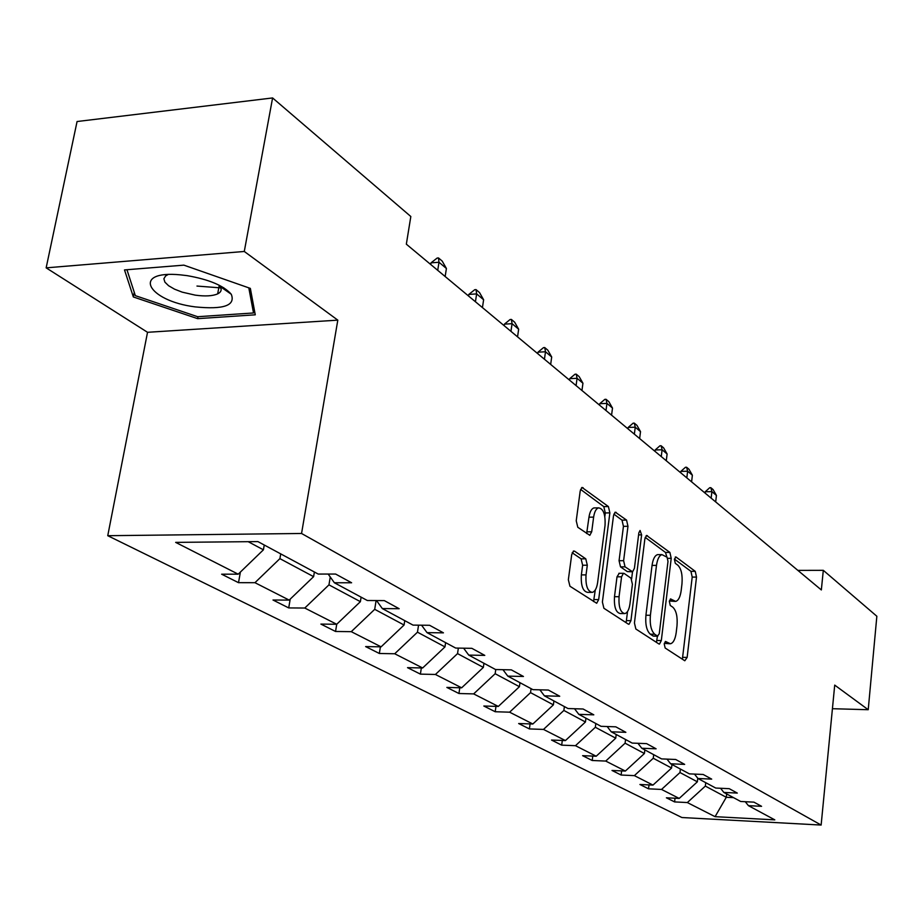<?xml version="1.0" encoding="UTF-8"?>
<svg xmlns="http://www.w3.org/2000/svg" width="923" height="923" viewBox="0 0 923 923"><rect width="100%" height="100%" fill="white"/><g stroke="black" fill="none" stroke-linecap="round" stroke-linejoin="round"><path stroke-width="1.38" d="M664.225 643.942L665.16 648.015L684.797 660.764L687.139 657.418L696.507 577.083L695.25 571.349L676.051 557.031L674.39 559.211L675.301 563.33L677.828 565.199C681.278 568.683 682.662 574.902 681.97 583.844L681.174 590.582C680.274 596.962 678.451 600.573 675.694 601.404L670.548 598.946L669.337 601.335L670.26 605.442L672.821 607.207C676.305 610.576 677.69 616.772 676.997 625.794L676.201 632.601C675.244 639.258 673.329 642.985 670.456 643.769L665.506 641.473L664.225 643.942M196.968 286.061L220.805 287.895M222.074 287.849L223.701 287.757M574.602 551.193L573.679 550.996L571.706 554.631L568.349 579.771L569.941 586.232L596.685 603.261L598.669 599.592L609.872 512.876L608.395 506.554L582.044 487.448L580.221 490.898L576.229 520.78L577.798 527.275L589.82 535.328L591.701 531.786L593.627 517.122C594.435 511.838 596.05 508.746 598.485 507.858C603.377 508.55 605.557 514.399 605.038 525.418L597.608 582.644C596.743 588.32 594.977 591.562 592.335 592.381C587.559 591.505 585.459 585.678 586.036 574.902L587.305 565.211L585.77 558.819L574.602 551.193L573.218 551.204M337.806 320.143L244.283 251.46L272.597 97.942L77.07 121.524L46.15 267.855L147.53 332.303L107.749 535.698L301.556 533.482L337.806 320.143L147.53 332.303M832.431 708.702L868.22 709.718L834.715 685.108L821.135 825.058L301.556 533.482M868.22 709.718L876.85 616.252L823.304 570.322L797.853 570.379M272.597 97.942L410.827 216.513L406.339 244.18L821.343 589.947L823.304 570.322M634.436 622.967L635.843 629.001L658.86 643.931L659.484 644.081L661.318 640.55L671.217 558.334L669.89 552.427L646.596 535.455L644.877 538.824L634.436 622.967M628.309 624.11L603.896 608.269L602.396 602.027L613.53 515.588L615.295 512.173L626.544 520.087L627.975 526.295L623.613 560.688L625.056 566.849L632.601 571.787L634.413 568.303L638.854 532.825L640.066 530.471L641.612 534.879L630.928 620.671L629.013 624.283L628.309 624.11M244.283 251.46L46.15 267.855M257.898 541.593L318.227 574.071L335.614 574.048L351.605 582.771L334.368 582.759L367.331 600.504L384.303 600.596L399.163 608.707L382.341 608.58L413.043 625.113L429.587 625.286L443.444 632.843L427.026 632.636L455.674 648.061L471.838 648.327L484.783 655.388L468.746 655.099L495.559 669.533L511.342 669.867L523.456 676.478L507.788 676.121L532.929 689.654L548.354 690.046L559.73 696.254L544.408 695.838L568.026 708.541L583.105 709.002L593.801 714.829L578.825 714.356L601.046 726.32L615.791 726.828L625.863 732.32L611.222 731.801L632.186 743.084L646.596 743.626L656.103 748.807L641.785 748.253L661.572 758.902L675.682 759.479L684.67 764.382L670.652 763.794L689.377 773.866L703.188 774.478L711.691 779.116L697.961 778.493L715.706 788.046L729.239 788.68L737.292 793.076L723.851 792.43L740.684 801.487L753.929 802.145L761.579 806.321L748.415 805.652L774.812 819.866L715.071 816.67L687.335 802.56L674.598 801.914L666.394 797.795L679.201 798.43L661.537 789.442L648.546 788.819L639.916 784.481L652.988 785.092L634.366 775.632L621.121 775.032L612.018 770.463L625.356 771.051L605.73 761.071L592.208 760.494L582.609 755.672L596.212 756.225L575.479 745.692L561.68 745.149L551.539 740.05L565.43 740.569L543.497 729.424L529.398 728.928L518.657 723.528L532.848 724.001L509.611 712.187L495.213 711.737L483.825 706.014L498.316 706.441L473.649 693.9L458.95 693.508L446.847 687.416L461.65 687.808L435.425 674.471L420.403 674.125L407.528 667.652L422.653 667.975L394.709 653.761L379.353 653.484L365.623 646.585L381.095 646.838L351.259 631.667L335.545 631.47L320.881 624.086L336.71 624.271L304.786 608.038L288.714 607.922L273 600.019L289.187 600.1L254.956 582.69L238.515 582.678L221.647 574.198L238.203 574.175L175.658 542.378L257.898 541.593M107.749 535.698L681.889 817.524L821.135 825.058M314.385 572.006L313.612 576.656L279.9 558.634L280.719 553.881M279.9 558.634L254.956 582.69M313.612 576.656L289.187 600.1M328.161 574.06L334.368 582.759M361.112 597.158L360.385 601.669L328.957 584.859L330.261 577.002M328.957 584.859L304.786 608.038M360.385 601.669L336.71 624.271M376.526 600.55L382.341 608.58M404.759 620.648L404.078 625.021L374.715 609.33L376.099 600.55M374.715 609.33L351.259 631.667M404.078 625.021L381.095 646.838M421.569 625.206L427.026 632.636M445.613 642.65L444.978 646.896L417.473 632.186L418.546 625.171M417.473 632.186L394.709 653.761M444.978 646.896L422.653 667.975M463.623 648.2L468.746 655.099M483.952 663.279L483.352 667.41L457.543 653.611L458.35 648.108M457.543 653.611L435.425 674.471M483.352 667.41L461.65 687.808M502.966 669.694L507.788 676.121M519.984 682.685L519.43 686.7L495.155 673.721L495.755 669.533M495.155 673.721L473.649 693.9M519.43 686.7L498.316 706.441M539.863 689.827L544.408 695.838M553.915 700.949L553.396 704.86L530.54 692.631L531.083 688.65M530.54 692.631L509.611 712.187M553.396 704.86L532.848 724.001M574.533 708.737L578.825 714.356M585.943 718.186L585.447 721.994L563.872 710.456L564.38 706.58M563.872 710.456L543.497 729.424M585.447 721.994L565.43 740.569M607.161 726.528L611.222 731.801M616.195 734.477L615.733 738.181L595.347 727.278L595.82 723.505M595.347 727.278L575.479 745.692M615.733 738.181L596.212 756.225M637.943 743.303L641.785 748.253M644.842 749.891L644.404 753.514L625.09 743.188L625.552 739.508M625.09 743.188L605.73 761.071M644.404 753.514L625.356 771.051M667.006 759.133L670.652 763.794M671.979 764.509L671.575 768.04L653.265 758.256L653.692 754.668M653.265 758.256L634.366 775.632M671.575 768.04L652.988 785.092M694.5 774.097L697.961 778.493M697.765 778.239L697.361 781.827L679.986 772.539L680.389 769.032M679.986 772.539L661.537 789.442M697.361 781.827L679.201 798.43M720.563 788.277L723.851 792.43M726.655 793.942L726.286 797.287L705.345 786.096L705.737 782.681M705.345 786.096L687.335 802.56M715.071 816.67L726.286 797.287L733.543 797.645M248.195 541.686L263.413 549.82L264.255 545.02M745.276 801.718L748.415 805.652M263.413 549.82L238.203 574.175M675.025 798.222L674.598 801.914M649.019 784.908L648.546 788.819M621.64 770.89L621.121 775.032M592.774 756.087L592.208 760.494M562.303 740.454L561.68 745.149M530.09 723.909L529.398 728.928M495.974 706.372L495.213 711.737M459.781 687.75L458.95 693.508M421.338 667.94L420.403 674.125M380.391 646.827L379.353 653.484M336.733 624.248L335.545 631.47M290.203 599.131L288.714 607.922M240.384 572.075L238.515 582.678M197.649 318.654L255.267 314.812L250.352 288.391L183.873 265.143L124.501 269.92L133.35 296.964L197.649 318.654L198.018 316.693M664.329 643.343L669.706 643.758M669.394 600.965L674.817 601.392M682.385 659.195L692.204 577.083L690.946 571.349L674.401 559.073M666.902 557.111L665.495 552.462L645.177 537.371M656.461 642.373L657.407 636.178M657.545 636.074L659.264 633.72L667.998 561.38L667.075 557.238L661.941 554.619C659.218 555.519 657.395 559.107 656.484 565.395L650.392 615.283C649.677 624.571 651.13 630.894 654.765 634.251L657.545 636.074L653.819 636.028M658.607 554.631L657.522 554.642C654.788 555.542 652.965 559.13 652.042 565.407L656.484 565.395M653.103 636.016L650.311 634.193C646.665 630.847 645.2 624.525 645.927 615.249L652.042 565.407M613.841 514.099L622.01 520.157L626.544 520.087M632.243 571.787L627.305 571.602L620.51 566.86L619.068 560.711L623.44 526.341L622.01 520.157M632.509 571.799L631.62 578.906M627.536 611.522L626.394 620.637L630.928 620.671M619.056 596.72C618.514 607.034 620.441 612.653 624.871 613.587C627.421 612.837 629.105 609.641 629.947 604L632.417 584.294L630.997 578.19L624.213 573.483L623.429 573.298L621.571 576.817L619.056 596.72L614.487 596.696C613.945 606.999 615.883 612.618 620.325 613.553L624.017 613.576M619.241 573.298L617.014 576.817L621.571 576.817M614.487 596.696L617.014 576.817M625.932 622.564L626.394 620.637M591.297 592.381L587.686 592.37C582.898 591.493 580.786 585.667 581.363 574.902L582.644 565.222L581.098 558.842L572.168 552.762M595.162 507.904L593.858 507.927C591.424 508.827 589.797 511.919 588.978 517.192L593.627 517.122M586.647 533.54L588.978 517.192M604.83 516.476L605.292 512.946L603.804 506.635L580.567 489.375M593.547 601.554L595.289 589.97M228.719 292.476L229.689 292.406M134.273 292.337L133.35 296.964M715.683 501.916L716.433 495.432L711.898 491.624L711.137 498.132M705.241 491.751L709.729 487.713L710.837 487.69L711.898 491.624L705.241 491.751L705.091 493.09M710.837 487.69L713.11 489.605L716.433 495.432M691.592 481.841L692.377 475.218L687.623 471.215L686.827 477.872M680.839 471.388L685.466 467.269L686.597 467.246L687.623 471.215L680.839 471.388L680.666 472.749M686.597 467.246L688.973 469.253L692.377 475.218M666.279 460.75L667.11 453.978L662.103 449.766L661.26 456.573M655.18 449.974L659.957 445.786L661.11 445.751L662.103 449.766L655.18 449.974L655.007 451.37M661.11 445.751L663.614 447.863L667.11 453.978M195.145 306.886C223.689 309.747 235.734 305.536 231.269 294.252C223.712 285.645 209.002 279.45 187.127 275.642L180.562 274.869C130.893 269.966 147.103 300.863 195.145 306.886M167.963 274.604L165.655 275.908L163.879 278.758L164.894 282.138L168.574 285.715L174.528 289.164L182.189 292.141L195.238 295.141C205.137 296.491 212.613 296.075 217.666 293.872C221.347 292.014 222.097 289.499 219.928 286.349L218.809 285.045M223.504 287.63L221.901 287.722M248.806 287.849L253.513 312.966L197.66 316.716L135.346 295.66L126.947 269.724M254.217 309.136L253.513 312.966M639.639 438.563L640.516 431.629L635.243 427.199L634.355 434.156M628.182 427.441L633.12 423.172L634.297 423.126L635.243 427.199L628.182 427.441L628.009 428.872M634.297 423.126L636.939 425.353L640.516 431.629M611.568 415.177L612.503 408.081L606.942 403.409L605.996 410.539M599.742 403.697L604.853 399.347L606.042 399.301L606.942 403.409L599.742 403.697L599.546 405.162M606.042 399.301L608.834 401.643L612.503 408.081M581.952 390.498L582.944 383.241L577.071 378.303L576.079 385.595M569.722 378.649L575.017 374.207L576.229 374.15L577.071 378.303L569.722 378.649L569.514 380.138M576.229 374.15L579.171 376.63L582.944 383.241M550.662 364.435L551.7 356.993L545.493 351.767L544.443 359.243M537.994 352.171L543.485 347.636L544.732 347.567L545.493 351.767L537.994 352.171L537.786 353.694M544.732 347.567L547.835 350.198L551.7 356.993M517.549 336.837L518.657 329.211L512.069 323.685L510.95 331.345M504.42 324.146L510.107 319.52L511.388 319.439L512.069 323.685L504.42 324.146L504.189 325.704M511.388 319.439L514.676 322.219L518.657 329.211M482.441 307.59L483.617 299.756L476.637 293.895L475.437 301.763M468.815 294.425L474.734 289.707L476.037 289.614L476.637 293.895L468.815 294.425L468.572 296.029M476.037 289.614L479.522 292.568L483.617 299.756M445.151 276.531L446.409 268.489L438.99 262.259L437.721 270.335M430.995 262.859L437.156 258.048L438.483 257.944L438.99 262.259L430.995 262.859L430.741 264.509M438.483 257.944L442.198 261.082L446.409 268.489M664.352 643.216L668.517 643.273M670.283 599.062L671.021 599.062M669.417 600.838L673.582 600.861M675.267 557.031L676.051 557.031M690.946 571.349L695.25 571.349M692.204 577.083L696.507 577.083M682.789 657.349L687.139 657.418M665.241 641.566L665.933 641.577M646.169 535.663L647.404 535.652M665.495 552.462L669.89 552.427M667.744 558.346L671.217 558.334M656.888 640.481L661.318 640.55M645.927 615.249L650.392 615.283M650.311 634.193L654.765 634.251M614.845 512.403L616.206 512.38M623.44 526.341L627.975 526.295M619.068 560.711L623.613 560.688M620.51 566.86L625.056 566.849M627.305 571.602L631.828 571.602M638.589 534.913L641.612 534.879M581.098 558.842L585.77 558.819M582.644 565.222L587.305 565.211M581.363 574.902L586.036 574.902M587.051 531.844L591.701 531.786M581.571 487.702L583.071 487.667M603.804 506.635L608.395 506.554M605.292 512.946L609.872 512.876M594.043 599.569L598.669 599.592M653.542 636.132L657.811 636.189M657.522 554.642L661.941 554.619M618.871 573.298L623.429 573.298M593.858 507.927L598.485 507.858M219.928 286.349L231.269 294.252M219.236 285.495L217.666 293.872"/></g></svg>
